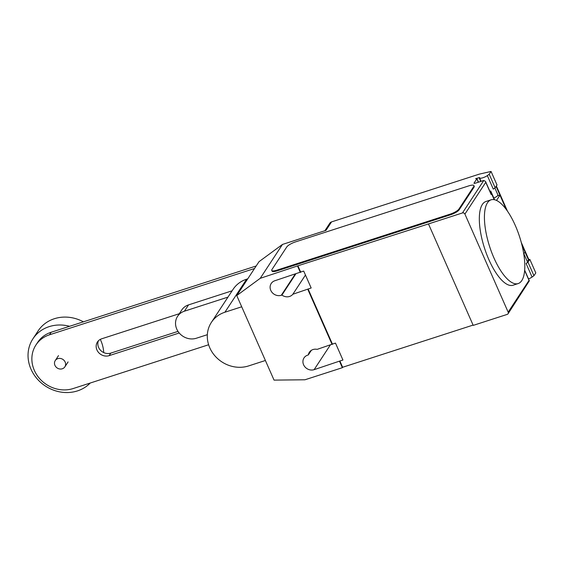 <?xml version="1.0" encoding="UTF-8"?>
<svg xmlns="http://www.w3.org/2000/svg" width="564" height="564" viewBox="0 0 564 564"><rect width="100%" height="100%" fill="white"/><g stroke="black" fill="none" stroke-linecap="round" stroke-linejoin="round"><path stroke-width="0.85" d="M227.983 297.108L184.407 311.194L188.545 304.884L232.121 290.798M188.545 304.884A15.306 13.733 -146.7 0 0 181.721 310.017L177.582 316.319A15.306 13.733 33.3 0 1 184.407 311.194M177.582 316.319A15.306 13.733 33.3 0 0 179.267 333.063A15.306 13.733 33.3 0 0 196.335 338.245L207.34 334.692M179.303 313.704L101.689 338.795A9.539 8.559 -146.7 0 0 97.438 341.988A9.539 8.559 -146.7 0 0 98.488 352.415A9.539 8.559 -146.7 0 0 109.127 355.651L179.211 332.993M178.005 331.378L110.791 353.106A9.539 8.559 33.3 0 1 100.73 350.498A9.539 8.559 33.3 0 1 98.397 340.797M256.197 265.975L51.169 332.252A30.4 27.276 -146.7 0 0 37.612 342.44L35.948 344.978A30.4 27.276 33.3 0 1 49.505 334.797L254.526 268.513M208.624 344.752L73.207 388.533A30.4 27.276 33.3 0 1 39.297 378.232A30.4 27.276 33.3 0 1 35.948 344.978M62.287 368.786A5.739 5.146 -146.7 0 0 64.853 366.868A5.739 5.146 -146.7 0 0 64.218 360.586A5.739 5.146 -146.7 0 0 57.817 358.641A5.739 5.146 -146.7 0 0 55.258 360.565A5.739 5.146 -146.7 0 0 55.885 366.847A5.739 5.146 -146.7 0 0 62.287 368.786M69.598 326.295A36.35 32.613 -146.7 0 0 49.131 326.648A36.35 32.613 -146.7 0 0 32.916 338.823A36.35 32.613 -146.7 0 0 36.928 378.585A36.35 32.613 -146.7 0 0 77.465 390.901A36.35 32.613 -146.7 0 0 90.233 383.026M103.713 352.578A36.35 32.613 -146.7 0 0 100.3 339.38M83.416 321.832A36.35 32.613 -146.7 0 0 54.32 318.738A36.35 32.613 -146.7 0 0 38.112 330.913L32.916 338.823M247.758 278.813L246.616 279.187A30.378 27.255 -146.7 0 0 233.066 289.36L211.373 322.404A30.378 27.255 33.3 0 1 224.916 312.223L241.709 306.795M265.397 360.495L248.604 365.923A30.378 27.255 33.3 0 1 214.722 355.63A30.378 27.255 33.3 0 1 211.373 322.404M487.458 202.807A44.006 15.757 72.1 0 0 491.66 252.355A44.006 15.757 72.1 0 0 518.154 283.572A44.006 15.757 72.1 0 0 521.77 280.597A44.006 15.757 72.1 0 0 523.646 253.215A44.006 15.757 72.1 0 0 491.082 199.832A44.006 15.757 72.1 0 0 487.458 202.807M518.154 283.572L513.057 285.222A44.006 15.757 -107.9 0 1 486.563 253.997A44.006 15.757 -107.9 0 1 482.361 204.457A44.006 15.757 -107.9 0 1 485.985 201.482L491.082 199.832M494.868 188.009L497.899 194.876A4.97 1.283 156.2 0 1 493.867 198.063M282.479 244.438L260.223 278.32L236.76 295.571L259.01 261.682L282.479 244.438L325.985 230.373L331.547 221.899L479.294 174.135L491.054 171.449L489.199 174.269L487.331 175.594A4.97 1.283 156.2 0 1 482.897 177.752A4.97 1.283 156.2 0 1 479.548 177.928A4.97 1.283 156.2 0 1 479.562 177.575L475.6 178.668A1.911 0.493 156.2 0 1 476.89 178.598A1.911 0.493 156.2 0 1 476.841 178.823L474.056 183.06A1.911 0.493 -23.8 0 0 474.007 183.279A1.911 0.493 -23.8 0 0 475.29 183.215L483.792 180.466L462.466 212.938A1.911 1.713 33.3 0 1 464.912 214.08L508.164 312.153A1.911 1.713 33.3 0 1 507.212 314.395L473.224 325.386L428.478 223.929L462.466 212.938M331.547 221.899A3.828 3.433 -146.7 0 0 329.841 223.182L324.885 230.725M523.759 253.927L525.028 251.995L528.75 260.455L526.995 260.857M527.982 262.197L533.946 275.726L535.8 272.898L529.836 259.369L527.982 262.197L526.106 263.522A4.97 1.283 -23.8 0 0 527.432 261.837L524.153 254.399A4.97 1.283 156.2 0 1 523.942 255.09M528.835 259.602L529.836 259.369M528.517 278.898A4.97 1.283 -23.8 0 0 532.078 277.051L533.946 275.726M523.794 254.138A4.97 1.283 156.2 0 1 524.153 254.399M489.912 191.351A5.168 1.332 156.2 0 0 490.75 191.006L494.572 199.755M496.355 185.986A5.739 1.48 156.2 0 1 496.39 186.057A5.739 1.48 156.2 0 1 496.242 186.726L499.965 195.186L497.547 195.736M521.919 244.945L528.757 260.448A5.739 1.48 -23.8 0 0 528.912 259.778L521.284 242.485M495.798 186.832L496.235 186.726L506.303 209.54M491.054 171.449L497.018 184.971L495.164 187.798L493.296 189.123L487.331 175.594M489.199 174.269L495.164 187.798M499.965 195.186L496.51 200.446M494.205 199.677L491.604 193.783L491.145 194.488A1.911 0.493 156.2 0 0 491.195 194.263L485.548 181.467L483.792 180.466M490.75 191.006L491.604 193.783M464.912 214.08L485.773 182.313L485.548 181.467M508.065 313.753L529.356 280.794L529.025 280.386L508.164 312.153M474.028 187.185L459.188 209.773A7.649 1.974 156.2 0 1 450.537 214.792L277.185 270.84A7.649 1.974 156.2 0 1 272.038 271.101L271.742 270.424A7.649 1.974 156.2 0 1 271.947 269.536L286.78 246.94A7.649 1.974 156.2 0 1 295.43 241.921L468.783 185.88A7.649 1.974 156.2 0 1 473.929 185.619A7.649 1.974 156.2 0 1 473.725 186.508L474.028 187.185A7.649 1.974 156.2 0 0 474.225 186.289L473.929 185.619M459.188 209.773L458.892 209.096L473.725 186.508M458.892 209.096A7.649 1.974 156.2 0 1 450.241 214.116L450.537 214.792M277.185 270.84L276.889 270.163L450.241 214.116M276.889 270.163A7.649 1.974 156.2 0 1 271.742 270.424M260.223 278.32L297.891 265.813L300.647 272.067L303.707 271.08L311.166 287.985L292.857 294.239L305.462 275.049M308.106 288.979L332.422 344.103L335.481 343.109L342.94 360.022L339.88 361.009L342.637 367.27L342.362 367.693L304.969 379.776L274.048 380.115L236.76 295.571M473.09 325.09L342.637 367.27M297.891 265.813L428.478 223.929M292.857 294.239A8.227 7.381 33.3 0 1 281.915 295.071L281.295 295.275A8.227 7.381 33.3 0 1 272.116 292.49A8.227 7.381 33.3 0 1 271.213 283.488A8.227 7.381 33.3 0 1 274.879 280.731L300.647 272.067M295.769 273.977L281.915 295.071M311.335 350.336L308.318 354.932A8.227 7.381 33.3 0 1 309.333 352.31A8.227 7.381 33.3 0 1 317.172 349.363L332.422 344.103M339.88 361.009L314.106 369.674A8.227 7.381 33.3 0 1 304.934 366.889A8.227 7.381 33.3 0 1 304.024 357.886A8.227 7.381 33.3 0 1 307.69 355.137L308.318 354.932M332.14 344.526L307.831 289.402M300.372 272.49L297.616 266.236M342.362 367.693L339.598 361.432M109.127 355.651L110.791 353.106M49.505 334.797L51.169 332.252M224.916 312.223L246.616 279.187M526.106 263.522L532.078 277.051M476.841 178.823L478.342 182.228M479.047 177.554L480.768 181.446M485.773 182.313L491.145 194.488M524.647 270.445L529.025 280.386M295.141 274.182L281.295 295.275M330.215 345.147L314.106 369.674M68.096 361.926L64.853 366.868M58.501 355.623L55.258 360.565M476.89 178.598L478.469 182.186M496.39 186.057L507.48 211.19M479.548 177.928L481.057 181.347M529.356 280.794L524.668 270.163"/></g></svg>
